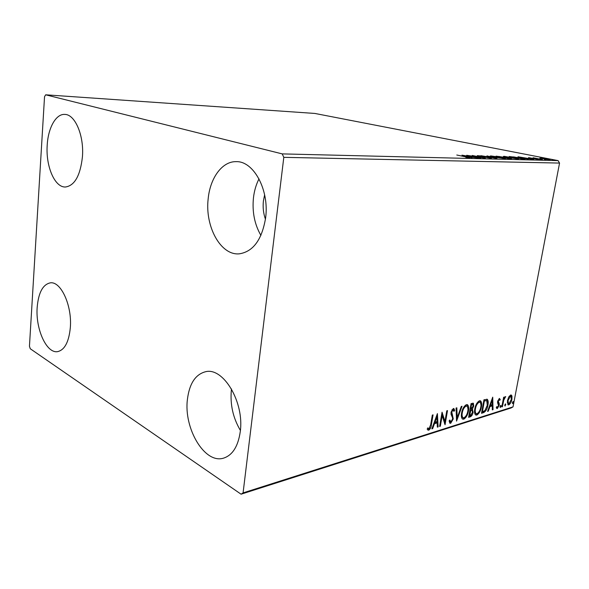 <?xml version="1.0" encoding="UTF-8"?>
<svg xmlns="http://www.w3.org/2000/svg" width="589" height="589" viewBox="0 0 589 589"><rect width="100%" height="100%" fill="white"/><g stroke="black" fill="none" stroke-linecap="round" stroke-linejoin="round"><path stroke-width="0.88" d="M265.624 217.834C262.002 239.59 253.27 251.584 239.428 253.815C220.742 255.854 204.781 226.419 208.182 198.721C210.118 177.996 222.208 161.209 236.196 161.658C253.616 160.907 269.46 189.997 265.624 217.834M260.912 235.401C254.551 224.387 252.07 211.841 253.461 197.771C254.279 190.792 256.127 184.497 259.005 178.865M70.319 327.69C68.891 341.944 64.687 349.918 57.707 351.611C46.612 353.856 35.45 329.015 37.173 307.399C38.454 292.674 42.82 284.494 50.271 282.86C60.866 280.975 72.263 305.684 70.319 327.69M82.423 156.888C80.31 175.647 74.634 185.69 65.408 187.007C54.681 187.545 45.64 166.113 47.208 145.166C48.121 127.909 55.933 113.699 64.812 114.413C75.075 114.288 84.212 135.706 82.423 156.888M240.253 431.7C238.111 446.374 232.567 455.187 223.614 458.124C204.663 464.279 183.577 428.313 187.42 399.364C189.4 383.667 195.393 374.471 205.399 371.769C223.076 366.792 244.531 402.073 240.253 431.7M240.393 430.404C233.03 417.962 230.027 404.503 231.359 390.028L231.492 388.983M265.44 219.226C263.386 213.395 262.716 207.284 263.416 200.886L264.63 194.812M30.26 348.747L241.07 494.193L243.08 492.89L283.81 157.337L282.205 153.891L45.67 94.807L44.536 96.706L29.45 346.229L30.26 348.747M243.08 492.89L513.026 406.881L511.009 408L241.07 494.193M539.826 158.176L543.117 158.264L550.141 159.722L539.826 158.176M542.484 159.597L533.089 157.756L542.484 159.597M528.569 157.609L538.515 159.464L528.539 157.764M524.085 159.133L509.161 156.505L521 157.962L525.16 159.015L524.085 159.133M509.124 158.75L496.107 156.137L509.257 158.102L511.488 158.699L509.124 158.75M496.961 158.448L480.911 155.702L493.832 157.8L486.948 155.879L496.961 158.448M480.595 158.029L466.694 155.297L481.257 157.44L472.223 155.459L485.358 158.154L470.773 156.011L480.595 158.029M465.531 156.836L456.784 155.017L469.801 157.712L465.862 157.44L468.145 157.469L465.531 156.836M282.205 153.891L558.092 160.613L314.887 113.449L45.67 94.807M461.953 155.165L478.371 157.977L469.566 156.976L472.003 157.815L461.953 155.165M491.432 158.367L477.267 155.643L481.699 156.056L479.718 156.137L491.432 158.367M494.318 157.226L490.092 156.1L490.895 155.93L501.195 157.396L505.465 158.544L494.318 157.226M507.622 157.58L503.367 156.46L504.118 156.306L518.563 158.89L507.622 157.58M518.003 156.755L533.663 159.376L525.602 158.448L528.2 159.236L518.003 156.755M539.59 159.369L541.313 159.575L539.59 159.369M544.361 159.486L546.062 159.693L544.361 159.486M551.989 159.685L553.675 159.884L551.989 159.685M508.682 397.104L510.634 395.02L511.399 395.094L511.966 396.102L511.915 399.305C511.414 401.992 510.361 403.863 508.756 404.901L507.961 404.834L507.446 400.682L508.682 397.104M501.821 406.918L503.624 397.288L504.25 397.104L503.978 398.525L505.612 396.647L503.764 400.167L502.439 406.727L501.821 406.918M499.332 398.422L500.282 399.438L499.759 400.38L499.148 399.607L498.294 401.094L499.266 403.848L499.192 405.284L497.344 408.486L496.748 408.413L496.291 407.581L496.821 406.572L497.499 407.323L498.552 405.526L497.58 402.766L497.653 401.337L499.332 398.422M483.481 412.675L481.5 413.294L483.974 399.762L487.317 399.342C488.288 400.535 488.487 402.456 487.913 405.122C487.302 408.957 485.822 411.475 483.481 412.675L481.603 412.749M468.601 417.343L471.075 403.59L473.357 403.237L473.725 406.027L472.378 409.193L473.129 412.271C472.709 414.523 471.789 416.033 470.361 416.791L468.601 417.343M456.541 421.128L456.07 408.044L456.843 407.816L457.189 417.756L461.268 406.498L462.026 406.27L456.541 421.128M440.344 426.215L439.608 426.443L442.059 412.197L444.953 421.371L446.786 410.798L447.507 410.585L445.056 424.735L442.162 415.635L440.344 426.215L439.703 425.906M430.684 424.691L432.311 415.09L433.062 414.87L431.406 424.603C431.266 427.113 430.382 428.976 428.77 430.191L427.85 430.029L427.202 429.109L427.776 427.886L429.013 428.718L430.684 424.691M513.026 406.881L559.55 163.072L283.81 157.337M437.399 413.581L438.142 426.9L437.347 427.15L437.148 422.895L434.446 423.727L432.672 428.623L431.862 428.873L437.399 413.581M450.666 423.314L449.878 423.211L449.112 420.899L449.819 420.009L450.865 421.893L452.566 419.118L452.573 417.815L451.056 414.347L451.064 412.307L453.294 408.523L453.95 408.619L454.656 410.378L453.957 411.409L453.037 409.973L451.785 412.035L453.272 418.919L450.666 423.314L449.701 423.042M461.592 413.051C462.255 409.105 463.823 406.307 466.311 404.665L467.622 404.82C468.741 406.057 469.028 408.081 468.476 410.886C467.813 414.796 466.245 417.564 463.771 419.191L462.453 419.037C461.356 417.822 461.069 415.827 461.592 413.051M474.771 409.031C475.433 405.144 476.972 402.397 479.372 400.792L480.609 400.925C481.706 402.14 481.979 404.142 481.419 406.933C480.757 410.783 479.225 413.5 476.832 415.09L475.588 414.95C474.513 413.765 474.241 411.792 474.771 409.031M492.728 397.163L493.022 409.679L492.323 409.9L492.264 405.895L489.93 406.616L488.274 411.174L487.574 411.394L492.728 397.163M500.017 406.609L500.93 405.365L501.062 406.285L500.333 407.544L500.017 406.609M504.773 405.122L505.679 403.892L505.082 406.057L504.773 405.122M512.401 402.743L513.284 401.521L512.695 403.664L512.401 402.743M558.092 160.613L559.55 163.072M429.837 427.886L428.085 429.852L428.77 430.191M428.085 429.852L427.717 429.904M427.643 428.166L428.556 428.667M436.913 414.928L437.458 426.569L438.142 426.9M433.857 423.358L436.456 422.563L437.148 422.895M433.835 423.425L434.446 423.727M432.061 428.321L432.672 428.623M437.082 421.525L436.869 417.027L435.013 422.158L437.082 421.525M436.258 416.74L436.869 417.027M434.402 421.864L435.013 422.158M441.905 413.11L444.268 421.047L444.953 421.371M444.901 421.341L444.518 423.535M441.522 415.333L442.162 415.635M449.297 420.664L449.915 421.591M453.449 408.494L453.972 410.062L454.656 410.378M453.972 410.062L453.707 410.445M452.345 409.657L451.837 410.01M451.181 411.755L451.785 412.035M451.034 412.499L451.211 413.404L451.903 413.728M451.211 413.404L452.536 414.862M451.844 414.538L452.632 418.308M452.624 418.617L453.272 418.919M451.63 421.304L449.981 422.99M456.173 408.015L456.504 417.432L457.189 417.756M457.086 417.704L456.475 419.383M467.04 404.591L467.997 409.083M467.872 410.614L468.476 410.886M465.597 416.504L463.087 418.875L463.771 419.191M463.087 418.875L462.35 418.956M461.401 414.435L462.667 417.52M466.679 406.042L465.398 405.769L463.646 407.301M467.799 411.093C468.24 408.81 467.997 407.19 467.077 406.219L466.083 406.079C464.08 407.411 462.814 409.664 462.284 412.837C461.857 415.076 462.085 416.681 462.976 417.66L463.999 417.785C466.002 416.482 467.268 414.251 467.799 411.093M465.398 405.769L466.083 406.079M461.688 412.565L462.284 412.837M472.857 403.119L473.114 405.239M473.114 405.747L473.725 406.027M471.789 408.759L472.378 409.193M471.693 408.884L472.525 411.439M472.518 411.991L473.129 412.271M471.436 414.803L469.683 416.482L470.361 416.791M469.683 416.482L468.704 416.784M471.877 410.364L469.867 410.283M472.68 404.555L470.913 404.466M472.194 404.591L471.494 404.805L470.707 409.215L473.048 406.248L472.849 404.628L471.517 404.29M470.898 404.533L471.494 404.805M470.11 408.95L470.707 409.215M470.795 410.518L469.536 415.724L470.309 415.488L472.459 412.477L472.106 410.467L470.11 410.209M469.86 410.356L470.449 410.621M471.156 410.047L471.841 410.356M468.94 415.459L469.536 415.724M480.042 400.719L480.97 404.901M480.838 406.675L481.419 406.933M478.518 412.565L476.148 414.781L476.832 415.09M476.148 414.781L475.47 414.862M474.55 410.666L475.757 413.441M479.711 402.147L478.467 401.882L476.869 403.229M480.764 407.132C481.213 404.864 480.985 403.259 480.079 402.309L479.151 402.184C477.208 403.487 475.971 405.696 475.441 408.818C475.006 411.048 475.227 412.639 476.096 413.596L477.061 413.706C478.997 412.433 480.234 410.246 480.764 407.132M478.467 401.882L479.151 402.184M474.859 408.56L475.441 408.818M486.757 399.143L487.501 402.824M487.346 404.864L487.913 405.122M485.461 410.003L482.803 412.374M483.805 400.704L484.379 400.954L482.413 411.711L484.916 410.599L487.272 405.313L486.794 400.748L483.819 400.623M481.839 411.453L482.413 411.711M486.617 400.645L484.379 400.954M492.183 398.665L492.345 409.384L493.022 409.679M489.437 406.255L491.587 405.593L492.264 405.895M489.393 406.381L489.93 406.616M487.744 410.931L488.274 411.174M492.249 404.606L492.183 400.38L490.453 405.158L492.249 404.606M491.646 400.152L492.183 400.38M489.915 404.923L490.453 405.158M499.303 398.436L500.282 399.438M499.605 399.151L499.347 399.614M497.757 400.866L498.294 401.094M499.266 403.848L498.589 403.553L497.609 401.639L498.279 401.926M498.589 403.553L498.574 404.628M498.611 405.026L499.192 405.284M497.683 407.22L496.674 408.184L497.344 408.486M497.182 407.279L496.63 407.036M500.429 405.615L501.062 406.285M500.385 405.99L499.98 406.984M503.44 398.289L503.978 398.525M505.34 396.618L505.767 396.795M504.906 396.934L504.611 397.604M504.449 397.575L505.031 397.825M503.654 398.385L503.22 399.46M503.139 399.894L503.764 400.167M501.902 406.491L502.439 406.727M505.171 404.142L505.804 404.805M505.126 404.51L504.736 405.482M510.899 394.969L511.966 396.102M511.296 395.815L511.436 397.472M511.377 399.077L511.915 399.305M509.485 403.428L508.086 404.614L508.756 404.901M507.262 402.228L507.946 403.465M510.744 396.176L509.227 396.213M511.304 399.504L510.921 396.25L510.405 396.198L508.057 400.505L508.425 403.671L508.977 403.73L511.304 399.504M509.735 395.911L510.405 396.198M507.527 400.277L508.057 400.505M512.776 401.794L513.402 402.427M512.732 402.14L512.356 403.082M470.633 156.762L465.163 155.82L470.589 157.005M490.814 156.394L490.895 155.93M500.503 157.381L491.624 156.335L503.278 158.426L500.503 157.381M498.824 156.438L503.293 157.211L498.824 156.438M503.941 157.528L509.964 158.463L503.941 157.528M504.037 156.74L504.118 156.306M513.593 157.734L504.876 156.696L516.435 158.765L513.593 157.734M511.134 156.784L521.42 158.831L523.569 158.765L513.822 156.924L511.112 156.895M526.352 158.242L521.132 157.366L526.308 158.47M546.423 158.912L540.739 158.205L548.469 159.582L546.423 158.912M430.75 424.286L431.406 424.603M484.121 400.527L484.806 400.829M498.051 402.442L498.721 402.736M502.505 403.266L503.043 403.494M428.372 428.542L427.688 428.203M450.408 421.82L449.724 421.496M467.622 404.82L467.173 404.614M462.976 417.66L462.291 417.343M472.636 409.333L471.951 409.024M480.609 400.925L480.197 400.748M476.096 413.596L475.419 413.287M487.317 399.342L486.912 399.165M508.425 403.671L507.755 403.384"/></g></svg>
